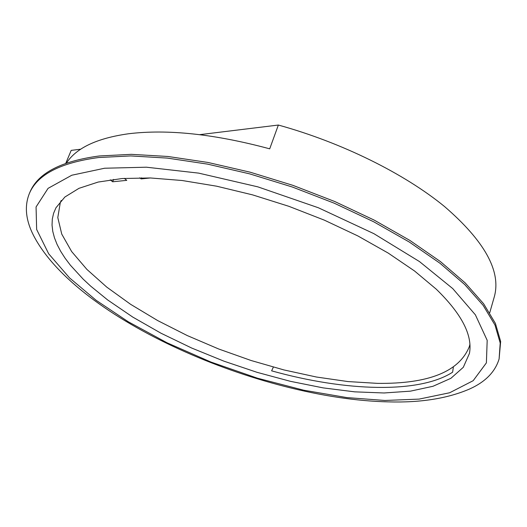 <?xml version="1.0" encoding="UTF-8"?>
<svg xmlns="http://www.w3.org/2000/svg" width="527" height="527" viewBox="0 0 527 527"><rect width="100%" height="100%" fill="white"/><g stroke="black" fill="none" stroke-linecap="round" stroke-linejoin="round"><path stroke-width="0.79" d="M388.228 401.87C260.331 398.998 77.107 319.77 33.55 235.49C25.698 220.108 24.301 206.123 29.36 193.534C37.292 174.648 60.401 162.645 98.674 157.527L130.709 155.926L167.309 158.093L207.368 164.095L249.554 173.838L292.366 187.026L334.243 203.205L373.676 221.775L409.275 242.025L439.913 263.204L464.722 284.554L483.16 305.377L494.985 325.047L500.209 343.037L499.102 358.959C495.156 371.937 485.308 381.956 469.55 389.025C447.568 398.504 420.579 402.793 388.577 401.877M384.894 400.467L419.097 399.104L449.656 392.76L473.174 380.692L486.388 362.872L487.185 340.317L475.38 314.823L452.752 288.598L419.466 261.563L373.926 233.685L318.407 207.776L257.841 186.854L198.646 173.119L146.447 167.204L104.603 168.232L71.797 175.227L48.076 188.35L36.067 206.953L36.646 229.462L48.668 253.777L69.544 277.9L96.151 300.318L128.245 321.753L167.033 342.787L210.919 362.042L257.453 378.195L303.677 390.197L346.852 397.589L384.894 400.467M489.728 312.755L494.412 296.424C501.19 271.069 484.57 241.102 444.531 206.531C404.367 173.587 341.766 142.553 278.355 125.044L269.705 148.831C214.614 134.016 167.52 128.996 128.417 133.779C96.83 138.239 76.158 148.021 66.402 163.126M65.75 163.357L71.204 150.379L80.69 149.213M453.339 367.273L452.614 372.207C418.925 393.932 345.323 391.423 271.609 370.837L273.355 367.141M436.224 289.145C461.705 313.934 472.778 335.356 469.445 353.413L463.299 367.306L450.888 378.32L432.977 386.284L410.395 391.159L384.018 392.977L354.684 391.844L323.229 387.898L290.443 381.331L257.097 372.339L223.929 361.16L191.683 348.037L161.064 333.255L132.804 317.109L107.64 299.942L90.69 286.141L83.187 279.158L70.348 265.16L65.098 258.204L60.677 251.313L57.12 244.521L54.479 237.868L52.772 231.379L52.041 225.088L52.311 219.041L53.609 213.264L55.948 207.796L64.861 197.032L78.971 188.33L98.16 182.059L122.132 178.528L150.373 177.961L182.158 180.511L216.571 186.183L252.538 194.865L288.875 206.314L324.368 220.161L357.84 235.931L388.208 253.079L414.571 271.01L436.224 289.145M29.36 193.534L29.98 192.072C37.931 173.152 61.046 161.11 99.32 155.966L131.348 154.339L167.942 156.479L207.987 162.461L250.154 172.191L292.953 185.366L334.81 201.545L374.216 220.115L409.795 240.371L440.414 261.563L465.203 282.927L483.628 303.769L495.433 323.459L500.65 341.483L499.102 358.959M199.687 134.662L278.355 125.044M61.264 200.464L60.302 202.546L57.799 217.572L61.751 234.1L71.652 251.557L86.896 269.402L106.79 287.136L130.63 304.329L157.698 320.587L187.276 335.574L218.652 348.979L251.122 360.514L283.974 369.941L316.49 377.029L347.912 381.561L377.477 383.366C428.57 383.979 459.188 371.719 469.34 346.595L469.9 344.368M124.359 178.363L126.757 180.353L112.633 181.782L110.268 179.832M150.379 177.961L141.104 178.903L139.813 177.81M113.601 179.391L112.633 181.782M141.539 177.81L141.104 178.903M469.34 346.595L469.913 344.599M60.302 202.546L61.106 200.635"/></g></svg>
